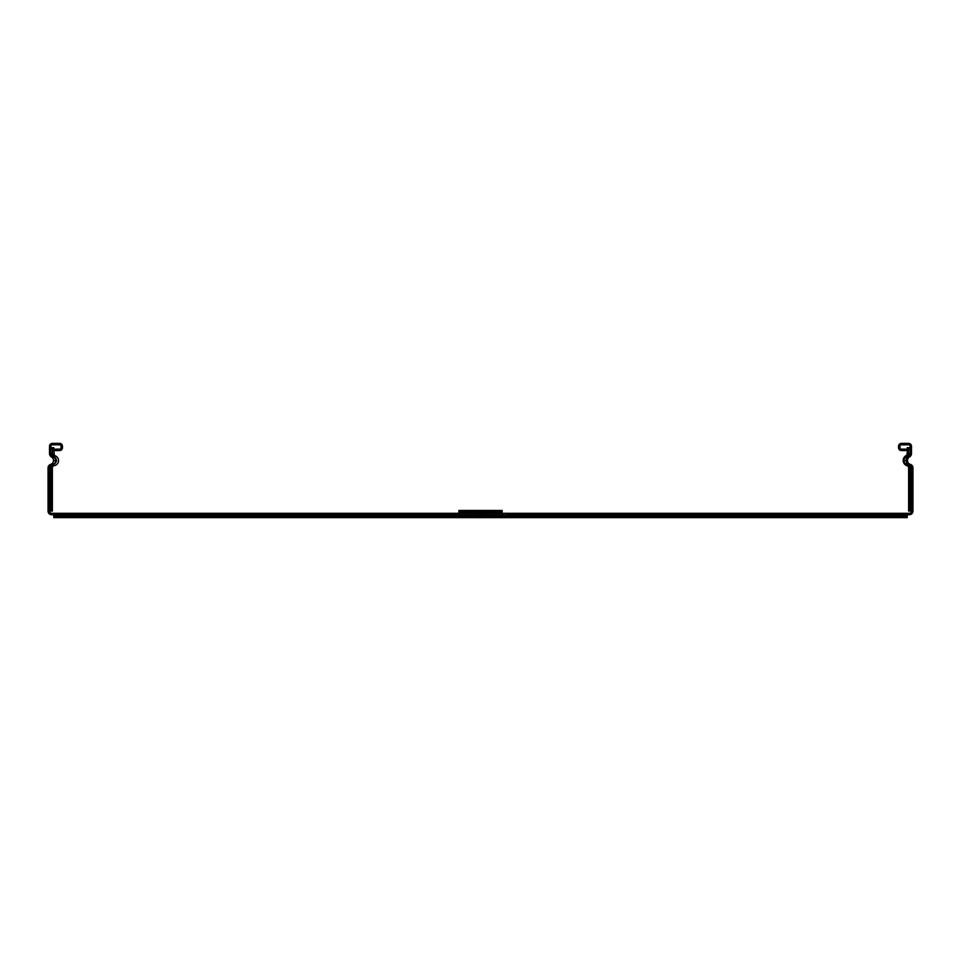 <?xml version="1.0" encoding="UTF-8"?>
<svg xmlns="http://www.w3.org/2000/svg" width="961" height="961" viewBox="0 0 961 961"><rect width="100%" height="100%" fill="white"/><g stroke="black" fill="none" stroke-linecap="round" stroke-linejoin="round"><path stroke-width="1.44" d="M907.184 453.472L906.752 454.913A2.643 2.643 0 0 1 905.779 455.802A5.526 5.526 0 0 0 906.872 465.689A2.258 2.258 0 0 1 908.625 467.887L908.625 511.132L910.067 511.132L910.067 467.887A3.7 3.7 0 0 0 907.184 464.283A3.7 3.7 0 0 1 906.463 457.076A4.084 4.084 0 0 0 908.361 454.913L908.625 447.706L907.184 447.706L907.184 453.472M906.752 454.913L908.361 454.913A4.084 4.084 0 0 0 908.625 453.472L910.067 453.472A4.084 4.084 0 0 1 907.905 457.076A4.084 4.084 0 0 0 908.625 464.283A3.7 3.7 0 0 1 911.508 467.887L912.95 467.887L912.95 511.132A3.604 3.604 0 0 1 909.346 514.736L907.22 514.736L907.22 516.177L900.013 516.177L900.013 517.619L907.22 517.619L907.22 516.177L907.22 517.619M910.067 511.132L912.95 511.132M52.374 511.132L52.374 467.887A2.258 2.258 0 0 1 54.128 465.689A5.141 5.141 0 0 0 55.221 455.802A2.643 2.643 0 0 1 54.248 454.913L53.816 447.706L52.374 447.706L52.639 454.913A4.084 4.084 0 0 0 54.537 457.076A4.084 4.084 0 0 1 53.816 464.283A3.7 3.7 0 0 0 50.933 467.887L50.933 511.132L52.374 511.132M54.248 454.913L52.639 454.913A4.084 4.084 0 0 1 52.374 453.472L50.933 453.472L50.933 446.264A1.441 1.441 0 0 1 52.374 444.823L59.582 444.823A1.441 1.441 0 0 1 61.023 446.264L61.023 447.706A1.441 1.441 0 0 1 59.582 449.147L55.257 449.147L55.257 450.589L59.582 450.589A2.883 2.883 0 0 0 62.465 447.706L62.465 446.264A2.883 2.883 0 0 0 59.582 443.381L52.374 443.381A2.883 2.883 0 0 0 49.492 446.264L49.492 453.472A4.084 4.084 0 0 0 51.654 457.076A4.084 4.084 0 0 1 50.933 464.283A3.7 3.7 0 0 0 48.05 467.887L48.05 511.132L49.492 511.132A2.162 2.162 0 0 0 51.654 513.294L458.877 513.294M911.508 447.706L911.508 446.264A2.883 2.883 0 0 0 908.625 443.381L901.418 443.381A2.883 2.883 0 0 0 898.535 446.264L898.535 447.706A2.883 2.883 0 0 0 901.418 450.589L905.742 450.589L905.742 449.147L901.418 449.147A1.441 1.441 0 0 1 899.976 447.706L899.976 446.264A1.441 1.441 0 0 1 901.418 444.823L908.625 444.823A1.441 1.441 0 0 1 910.067 446.264L910.067 447.706L911.508 447.706L911.508 453.472A4.084 4.084 0 0 1 909.346 457.076A4.084 4.084 0 0 0 910.067 464.283A3.7 3.7 0 0 1 912.95 467.887M908.625 447.706L910.067 447.706L910.067 453.472L911.508 453.472M502.122 513.294L909.346 513.294A2.162 2.162 0 0 0 911.508 511.132L911.508 467.887L910.067 467.887M52.374 447.706L49.492 447.706M50.933 511.132L49.492 511.132L49.492 467.887A3.7 3.7 0 0 1 52.374 464.283A3.7 3.7 0 0 0 53.095 457.076A4.084 4.084 0 0 1 50.933 453.472L49.492 453.472M53.78 517.619L53.78 516.177L53.78 517.619L60.987 517.619L60.987 516.177L53.78 516.177L53.78 514.736L51.654 514.736A3.604 3.604 0 0 1 48.05 511.132M484.668 514.736L476.332 514.736M812.79 513.294L807.745 513.294M740.715 513.294L735.67 513.294M668.628 513.294L663.583 513.294M596.553 513.294L591.508 513.294M524.466 513.294L519.42 513.294M453.111 516.177L453.111 514.736L53.78 514.736L53.78 513.294M453.111 514.736L453.832 513.342L453.832 514.808L502.122 514.808L502.122 513.342L507.168 513.342L507.888 513.498L507.888 516.177M453.832 513.342L458.877 513.342L458.877 511.901L461.76 511.901L461.76 510.459L458.877 510.459L458.877 511.901L458.877 510.459M453.832 514.808L453.111 515.024M499.24 511.901L502.122 511.901L502.122 510.459L499.24 510.459L499.24 511.901L461.76 511.901M502.122 510.459L502.122 513.342L458.877 513.342L458.877 514.808M60.987 517.619L900.013 517.619M60.987 516.177L900.013 516.177M907.22 513.294L907.22 514.736L507.888 514.736M461.76 510.459L499.24 510.459M507.888 515.024L502.122 514.808M910.067 503.924L908.625 503.924M52.374 503.924L50.933 503.924M907.184 464.283L910.067 464.283M904.301 460.679L907.184 460.679M906.463 457.076L909.346 457.076M54.537 457.076L51.654 457.076M56.699 460.679L53.816 460.679M53.816 464.283L50.933 464.283M50.933 467.887L48.05 467.887M507.168 513.342L507.168 514.808"/></g></svg>
